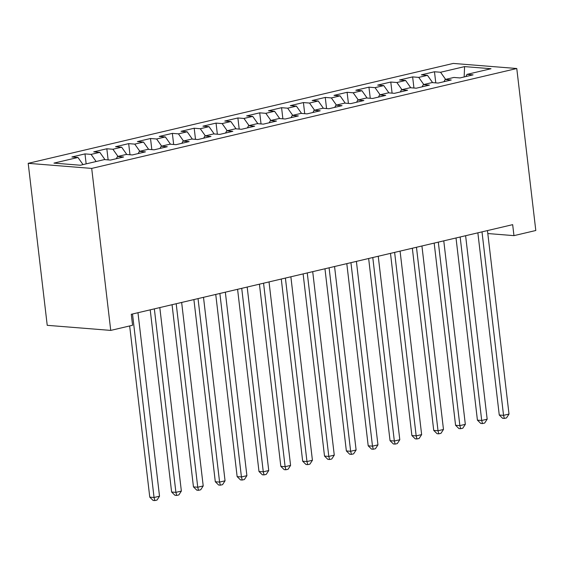 <?xml version="1.0" encoding="UTF-8"?>
<svg xmlns="http://www.w3.org/2000/svg" width="564" height="564" viewBox="0 0 564 564"><rect width="100%" height="100%" fill="white"/><g stroke="black" fill="none" stroke-linecap="round" stroke-linejoin="round"><path stroke-width="0.85" d="M487.804 233.545L513.959 235.639L512.669 224.655L131.285 314.289L132.575 325.266L110.734 330.405L47.228 325.322L28.2 163.327L453.266 63.429L516.772 68.512L91.699 168.41L28.2 163.327M464.151 76.958L464.595 66.608L440.569 72.255L434.477 71.762L421.371 74.843L427.463 75.336L418.728 77.388L412.629 76.901L399.524 79.982L405.622 80.469L396.88 82.52L390.789 82.034L377.683 85.115L383.774 85.601L375.039 87.653L368.948 87.166L355.842 90.247L361.933 90.733L353.198 92.785L347.107 92.299L334.001 95.379L340.092 95.866L331.35 97.924L325.259 97.431L312.153 100.512L318.244 100.998L309.509 103.057L303.418 102.57L290.312 105.644L296.403 106.138L287.668 108.189L281.577 107.703L268.471 110.784L274.562 111.27L265.82 113.322L259.729 112.835L246.623 115.916L252.714 116.403L243.979 118.454L237.888 117.968L224.782 121.048L230.873 121.535L222.138 123.587L216.047 123.1L202.941 126.181L209.032 126.667L200.291 128.726L194.199 128.232L181.093 131.313L187.185 131.8L178.45 133.858L172.358 133.372L159.252 136.446L165.344 136.939L156.609 138.991L150.517 138.504L137.412 141.585L143.503 142.072L134.761 144.123L128.67 143.637L115.564 146.718L121.655 147.204L112.92 149.256L106.829 148.769L93.723 151.85L99.814 152.336L91.079 154.388L84.988 153.901L71.882 156.982L77.973 157.469L83.021 164.61M464.595 66.608L491.025 68.723L466.999 74.37L465.829 76.563M77.973 157.469L53.947 163.116L80.377 165.231L104.403 159.584L110.495 160.077L123.601 156.996L117.509 156.503L126.244 154.451L132.336 154.938L145.441 151.864L139.35 151.371L148.085 149.319L154.183 149.805L167.289 146.725L161.191 146.238L169.933 144.187L176.024 144.673L189.13 141.592L183.039 141.106L191.774 139.054L197.865 139.541L210.971 136.46L204.88 135.973L213.615 133.922L219.713 134.408L232.819 131.327L226.721 130.841L235.463 128.782L241.554 129.276L254.66 126.195L248.569 125.701L257.304 123.65L263.395 124.136L276.501 121.056L270.41 120.569L279.145 118.518L285.243 119.004L298.349 115.923L292.251 115.437L300.993 113.385L307.084 113.872L320.19 110.791L314.099 110.304L322.834 108.253L328.925 108.739L342.031 105.658L335.94 105.172L344.674 103.12L350.773 103.607L363.879 100.526L357.78 100.04L366.522 97.981L372.614 98.474L385.72 95.394L379.628 94.9L388.363 92.848L394.455 93.335L407.56 90.254L401.469 89.768L410.204 87.716L416.302 88.203L429.408 85.122L423.31 84.635L432.052 82.584L438.143 83.07L451.249 79.989L445.158 79.503L453.893 77.451L459.984 77.938L473.09 74.857L466.999 74.37M91.079 154.388L96.127 161.53M99.814 152.336L104.974 159.633M112.92 149.256L117.968 156.397M121.655 147.204L126.815 154.501M117.509 156.503L116.332 158.703M134.761 144.123L139.816 151.265M143.503 142.072L148.663 149.368M139.35 151.371L138.18 153.57M156.609 138.991L161.656 146.132M165.344 136.939L170.504 144.229M161.191 146.238L160.021 148.438M178.45 133.858L183.497 141M187.185 131.8L192.345 139.096M183.039 141.106L181.862 143.298M200.291 128.726L205.345 135.861M209.032 126.667L214.193 133.964M204.88 135.973L203.71 138.166M222.138 123.587L227.186 130.728M230.873 121.535L236.034 128.832M226.721 130.841L225.551 133.033M243.979 118.454L249.027 125.596M252.714 116.403L257.875 123.699M248.569 125.701L247.392 127.901M265.82 113.322L270.875 120.463M274.562 111.27L279.716 118.567M270.41 120.569L269.239 122.769M287.668 108.189L292.716 115.331M296.403 106.138L301.564 113.427M292.251 115.437L291.08 117.636M309.509 103.057L314.557 110.199M318.244 100.998L323.405 108.295M314.099 110.304L312.921 112.497M331.35 97.924L336.405 105.059M340.092 95.866L345.246 103.163M335.94 105.172L334.769 107.364M353.198 92.785L358.246 99.927M361.933 90.733L367.094 98.03M357.78 100.04L356.61 102.232M375.039 87.653L380.087 94.794M383.774 85.601L388.934 92.898M379.628 94.9L378.451 97.1M396.88 82.52L401.935 89.662M405.622 80.469L410.775 87.758M401.469 89.768L400.299 91.967M418.728 77.388L423.775 84.529M427.463 75.336L432.623 82.626M423.31 84.635L422.14 86.828M440.569 72.255L445.616 79.397M445.158 79.503L443.981 81.695M513.959 235.639L535.8 230.5L516.772 68.512M110.734 330.405L91.699 168.41M434.477 71.762L435.782 82.88M412.629 76.901L413.941 88.012M390.789 82.034L392.093 93.152M368.948 87.166L370.252 98.284M347.107 92.299L348.411 103.416M325.259 97.431L326.563 108.549M303.418 102.57L304.722 113.681M281.577 107.703L282.881 118.814M259.729 112.835L261.033 123.953M237.888 117.968L239.192 129.085M216.047 123.1L217.351 134.218M194.199 128.232L195.504 139.35M172.358 133.372L173.663 144.483M150.517 138.504L151.822 149.615M128.67 143.637L129.974 154.755M106.829 148.769L108.133 159.887M84.988 153.901L86.158 163.877M477.863 232.833L499.26 415.012L503.553 415.351L481.994 231.86M509.01 414.068L506.507 417.924L504.322 418.432L503.553 415.351L509.01 414.068L487.458 230.577M504.322 418.432L502.609 418.298L499.26 415.012M456.015 237.966L477.419 420.145L481.705 420.483L460.154 236.993M487.169 419.2L484.659 423.056L482.481 423.571L481.705 420.483L487.169 419.2L465.61 235.71M482.481 423.571L480.761 423.43L477.419 420.145M434.174 243.098L455.571 425.277L459.864 425.623L438.313 242.132M465.328 424.339L462.818 428.189L460.633 428.703L459.864 425.623L465.328 424.339L443.769 240.849M460.633 428.703L458.92 428.562L455.571 425.277M412.333 248.238L433.73 430.41L438.024 430.755L416.465 247.265M443.48 429.472L440.977 433.321L438.792 433.836L438.024 430.755L443.48 429.472L421.928 245.982M438.792 433.836L437.079 433.695L433.73 430.41M390.485 253.37L411.889 435.542L416.176 435.887L394.624 252.397M421.639 434.604L419.13 438.454L416.951 438.968L416.176 435.887L421.639 434.604L400.08 251.114M416.951 438.968L415.231 438.834L411.889 435.542M368.644 258.502L390.041 440.674L394.335 441.02L372.783 257.529M399.798 439.737L397.289 443.586L395.103 444.101L394.335 441.02L399.798 439.737L378.24 256.246M395.103 444.101L393.39 443.967L390.041 440.674M346.804 263.635L368.2 445.814L372.494 446.152L350.935 262.662M377.95 444.869L375.448 448.725L373.262 449.233L372.494 446.152L377.95 444.869L356.399 261.379M373.262 449.233L371.549 449.099L368.2 445.814M324.956 268.767L346.359 450.946L350.646 451.285L329.094 267.794M356.11 450.001L353.607 453.858L351.421 454.373L350.646 451.285L356.11 450.001L334.558 266.511M351.421 454.373L349.701 454.231L346.359 450.946M303.115 273.9L324.512 456.079L328.805 456.424L307.253 272.934M334.269 455.141L331.759 458.99L329.573 459.505L328.805 456.424L334.269 455.141L312.71 271.651M329.573 459.505L327.86 459.364L324.512 456.079M281.274 279.039L302.671 461.211L306.964 461.556L285.405 278.066M312.421 460.273L309.918 464.123L307.732 464.637L306.964 461.556L312.421 460.273L290.869 276.783M307.732 464.637L306.019 464.496L302.671 461.211M259.426 284.171L280.83 466.343L285.116 466.689L263.564 283.198M290.58 465.406L288.077 469.255L285.892 469.77L285.116 466.689L290.58 465.406L269.028 281.915M285.892 469.77L284.171 469.636L280.83 466.343M237.585 289.304L258.982 471.476L263.275 471.821L241.723 288.331M268.739 470.538L266.229 474.387L264.044 474.902L263.275 471.821L268.739 470.538L247.18 287.048M264.044 474.902L262.331 474.768L258.982 471.476M215.744 294.436L237.141 476.615L241.434 476.954L219.875 293.463M246.891 475.671L244.388 479.527L242.203 480.034L241.434 476.954L246.891 475.671L225.339 292.18M242.203 480.034L240.49 479.901L237.141 476.615M193.896 299.569L215.3 481.748L219.586 482.093L198.034 298.596M225.05 480.803L222.547 484.659L220.362 485.174L219.586 482.093L225.05 480.803L203.498 297.313M220.362 485.174L218.642 485.033L215.3 481.748M172.055 304.708L193.452 486.88L197.745 487.226L176.194 303.735M203.209 485.942L200.699 489.792L198.514 490.306L197.745 487.226L203.209 485.942L181.65 302.452M198.514 490.306L196.801 490.165L193.452 486.88M150.214 309.84L171.611 492.012L175.905 492.358L154.346 308.868M181.361 491.075L178.858 494.924L176.673 495.439L175.905 492.358L181.361 491.075L159.809 307.584M176.673 495.439L174.96 495.298L171.611 492.012M129.657 325.957L149.77 497.145L154.057 497.49L132.505 314M159.52 496.207L157.018 500.056L154.832 500.571L154.057 497.49L159.52 496.207L137.968 312.717M154.832 500.571L153.112 500.437L149.77 497.145"/></g></svg>
